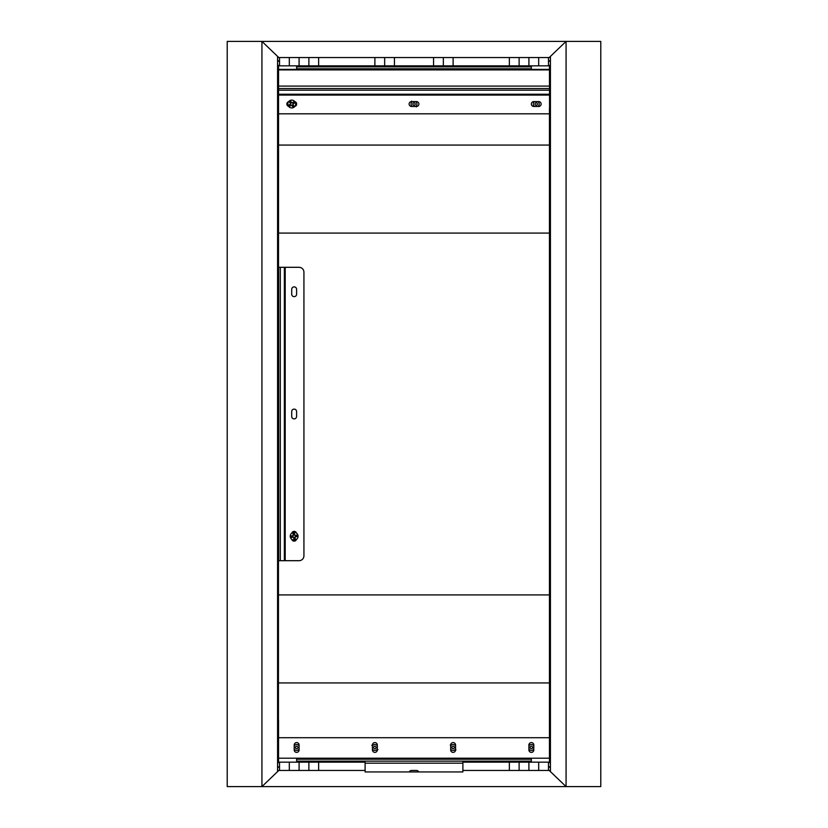 <?xml version="1.0" encoding="UTF-8"?>
<svg xmlns="http://www.w3.org/2000/svg" width="828" height="828" viewBox="0 0 828 828"><rect width="100%" height="100%" fill="white"/><g stroke="black" fill="none" stroke-linecap="round" stroke-linejoin="round"><path stroke-width="1.24" d="M299.094 770.464L299.094 762.153L365.107 762.153L365.107 770.464L278.777 770.464L261.927 786.6L227.214 786.6L261.927 786.6L277.577 771.613L277.577 56.387L261.927 41.4L227.214 41.4L227.214 786.6M277.577 770.464L278.777 770.464M299.094 762.153L278.55 762.153M550.423 770.464L462.893 770.464L462.893 762.153L528.906 762.153L528.906 770.464M279.533 762.153L279.533 770.464M548.467 770.464L548.467 762.153L549.45 762.153M277.577 767.949L279.533 766.076M549.223 770.464L566.073 786.6L600.786 786.6L261.927 786.6L261.927 41.4L227.214 41.4M550.423 767.949L548.467 766.076M462.893 770.464L462.893 771.934L365.107 771.934L365.107 770.464M538.686 770.464L538.686 762.153L528.906 762.153M538.686 762.153L548.467 762.153M519.125 762.153L519.125 770.464L519.125 762.153M308.875 762.153L308.875 770.464M550.423 64.646L549.45 65.66L549.564 107.899A4.885 4.678 -90 0 0 550.423 107.816M550.423 57.536L549.223 57.536L566.073 41.4L566.073 786.6L550.423 771.613L550.423 56.387L566.073 41.4L600.786 41.4L600.786 786.6M550.423 763.354L549.45 762.34L549.45 107.899M550.423 720.184A4.885 4.678 -90 0 0 549.564 720.101L549.45 720.101M549.45 233.082L278.55 233.082M278.55 145.066L549.45 145.066M278.55 594.918L549.45 594.918M549.45 682.934L278.55 682.934M277.577 64.646L278.55 65.66L278.436 720.101A4.885 4.678 -90 0 0 277.577 720.184M277.577 763.354L278.55 762.34L278.55 720.101M277.577 107.816A4.885 4.678 -90 0 0 278.436 107.899L278.55 107.899M549.223 57.536L278.777 57.536L261.927 41.4L600.786 41.4M277.577 57.536L278.777 57.536M318.645 57.536L318.645 65.847L374.877 65.847L374.877 57.536M289.314 57.536L289.314 65.847L279.533 65.847L279.533 57.536M453.123 57.536L453.123 65.847L509.355 65.847L509.355 57.536M549.45 65.847L548.467 65.847L548.467 57.536M277.577 60.051L279.533 61.924M279.533 65.847L278.55 65.847M550.423 60.051L548.467 61.924M548.467 65.847L538.686 65.847L538.686 57.536M528.906 57.536L528.906 65.847L538.686 65.847M528.906 65.847L509.355 65.847M453.123 65.847L433.561 65.847L433.561 57.536M394.438 57.536L394.438 65.847L433.561 65.847M394.438 65.847L374.877 65.847M318.645 65.847L299.094 65.847L299.094 57.536M289.314 65.847L299.094 65.847M443.342 57.536L443.342 65.847M384.658 65.847L384.658 57.536M519.125 65.847L519.125 57.536M308.875 57.536L308.875 65.847M296.641 69.407L296.641 65.847M531.359 69.407L531.359 65.847M288.63 101.678A2.443 2.443 0 0 0 288.63 106.377M409.115 104.028A2.443 2.443 0 0 0 411.557 106.47L416.443 106.47A2.443 2.443 0 0 0 418.885 104.028A2.443 2.443 0 0 0 416.443 101.585L411.557 101.585A2.443 2.443 0 0 0 409.115 104.028M531.359 104.028A2.443 2.443 0 0 0 533.801 106.47L538.686 106.47A2.443 2.443 0 0 0 541.129 104.028A2.443 2.443 0 0 0 538.686 101.585L533.801 101.585A2.443 2.443 0 0 0 531.359 104.028M278.55 113.809L549.45 113.809M294.882 106.377A2.443 2.443 0 0 0 294.882 101.678M549.45 86.091L278.55 86.091L549.45 86.091M278.55 69.407L549.45 69.407L278.55 69.407M291.808 539.37A2.443 2.443 0 0 0 296.496 539.37M294.157 418.885A2.443 2.443 0 0 0 296.6 416.443L296.6 411.557A2.443 2.443 0 0 0 294.157 409.115A2.443 2.443 0 0 0 291.704 411.557L291.704 416.443A2.443 2.443 0 0 0 294.157 418.885M294.157 296.641A2.443 2.443 0 0 0 296.6 294.199L296.6 289.314A2.443 2.443 0 0 0 294.157 286.871A2.443 2.443 0 0 0 291.704 289.314L291.704 294.199A2.443 2.443 0 0 0 294.157 296.641M278.55 560.691L299.043 560.691A4.885 4.885 0 0 0 303.928 555.805L303.928 272.195A4.885 4.885 0 0 0 299.043 267.309L278.55 267.309M296.496 533.118A2.443 2.443 0 0 0 291.808 533.118M528.906 749.93L528.906 745.034A2.443 2.443 0 0 1 531.359 742.592A2.443 2.443 0 0 1 533.801 745.034L533.801 749.93A2.443 2.443 0 0 1 531.359 752.373A2.443 2.443 0 0 1 528.906 749.93M450.67 749.93L450.67 745.034A2.443 2.443 0 0 1 453.123 742.592A2.443 2.443 0 0 1 455.566 745.034L455.566 749.93A2.443 2.443 0 0 1 453.123 752.373A2.443 2.443 0 0 1 450.67 749.93M377.33 745.034L377.33 749.93A2.443 2.443 0 0 1 374.877 752.373A2.443 2.443 0 0 1 372.434 749.93L372.434 745.034A2.443 2.443 0 0 1 374.877 742.592A2.443 2.443 0 0 1 377.33 745.034M299.094 745.034L299.094 749.93A2.443 2.443 0 0 1 296.641 752.373A2.443 2.443 0 0 1 294.199 749.93L294.199 745.034A2.443 2.443 0 0 1 296.641 742.592A2.443 2.443 0 0 1 299.094 745.034M549.45 737.707L278.55 737.707M549.45 758.2L278.55 758.2M531.359 758.2L531.359 762.153M296.641 758.2L296.641 762.153M409.311 771.934A2.443 2.443 0 0 1 411.557 770.464L416.443 770.464A2.443 2.443 0 0 1 418.689 771.934M293.743 533.584L293.019 533.698L293.319 535.633L291.384 535.923L291.611 537.382L293.536 537.082L293.836 539.018L295.286 538.79L294.985 536.855L296.921 536.565L296.703 535.116L294.768 535.405L294.468 533.47L293.743 533.584M294.747 540.115A3.912 3.912 0 0 1 290.286 536.834A3.912 3.912 0 0 1 293.557 532.373A3.912 3.912 0 0 1 298.018 535.654A3.912 3.912 0 0 1 294.747 540.115M292.346 535.778L292.574 537.227M293.692 538.045L295.141 537.827M295.958 536.71L295.731 535.261M294.623 534.443L293.164 534.66M290.255 101.792L289.655 102.196L290.742 103.831L289.117 104.918L289.924 106.129L291.549 105.042L292.646 106.667L293.857 105.86L292.77 104.235L294.395 103.138L293.588 101.927L291.953 103.014L290.866 101.389L290.255 101.792M293.93 107.278A3.912 3.912 0 0 1 288.506 106.201A3.912 3.912 0 0 1 289.583 100.778A3.912 3.912 0 0 1 295.006 101.854A3.912 3.912 0 0 1 293.93 107.278M289.924 104.369L290.742 105.591M292.098 105.86L293.319 105.042M293.588 103.686L292.77 102.465M291.415 102.196L290.193 103.014M412.955 104.67A1.221 1.221 0 0 0 414.642 105.073A1.221 1.221 0 0 0 415.045 103.386A1.221 1.221 0 0 0 413.358 102.993A1.221 1.221 0 0 0 412.955 104.67M415.625 106.47A2.929 2.929 0 0 0 415.625 101.585M412.375 101.585A2.929 2.929 0 0 0 412.375 106.47M416.287 105.87L416.36 106.926M411.713 102.186L411.64 101.13M535.323 104.825A1.221 1.221 0 0 0 537.041 104.959A1.221 1.221 0 0 0 537.165 103.231A1.221 1.221 0 0 0 535.447 103.107A1.221 1.221 0 0 0 535.323 104.825M538.034 106.47L537.9 106.47A2.929 2.929 0 0 0 537.869 101.585M534.619 101.585A2.929 2.929 0 0 0 534.619 106.47M538.79 105.487L539.038 106.522M538.676 106.47L538.686 105.642M533.698 102.568L533.449 101.533M530.562 748.419A1.221 1.221 0 0 0 532.29 748.274A1.221 1.221 0 0 0 532.145 746.545A1.221 1.221 0 0 0 530.417 746.69A1.221 1.221 0 0 0 530.562 748.419M533.801 745.862A2.929 2.929 0 0 0 528.906 745.862M528.906 749.102A2.929 2.929 0 0 0 533.801 749.102M529.868 744.952L528.833 744.714M533.004 749.909L533.801 749.857M532.839 750.013L533.874 750.251M452.461 748.512A1.221 1.221 0 0 0 454.148 748.139A1.221 1.221 0 0 0 453.775 746.452A1.221 1.221 0 0 0 452.088 746.825A1.221 1.221 0 0 0 452.461 748.512M455.566 745.862A2.929 2.929 0 0 0 450.67 745.862M450.67 749.102A2.929 2.929 0 0 0 455.566 749.102M451.322 745.159L450.266 745.065M454.914 749.806L455.969 749.899M374.318 748.564A1.221 1.221 0 0 0 375.964 748.046A1.221 1.221 0 0 0 375.446 746.401A1.221 1.221 0 0 0 373.801 746.918A1.221 1.221 0 0 0 374.318 748.564M377.33 745.862A2.929 2.929 0 0 0 372.434 745.862M372.434 749.102A2.929 2.929 0 0 0 377.33 749.102M372.879 745.335L371.813 745.335M376.885 749.63L377.951 749.63M296.145 748.595A1.221 1.221 0 0 0 297.759 747.984A1.221 1.221 0 0 0 297.149 746.37A1.221 1.221 0 0 0 295.534 746.98A1.221 1.221 0 0 0 296.145 748.595M299.094 745.862A2.929 2.929 0 0 0 294.199 745.862M294.199 749.102A2.929 2.929 0 0 0 299.094 749.102M318.645 762.153L318.645 770.464M509.355 770.464L509.355 762.153M289.314 762.153L289.314 770.464M296.641 68.786L531.359 68.786M296.641 66.861L531.359 66.861M278.55 95.075L549.45 95.075M278.55 94.247L549.45 94.247M278.55 90.19L549.45 90.19M278.55 88.534L549.45 88.534M549.45 69.894L278.55 69.894M285.205 560.691L285.205 267.309M284.366 560.691L284.366 267.309M280.319 560.691L280.319 267.309M278.653 560.691L278.653 267.309M531.359 759.214L296.641 759.214M531.359 761.139L296.641 761.139M462.893 763.168L365.107 763.168M538.987 106.46L538.531 105.932M533.501 101.606L533.956 102.123"/></g></svg>
